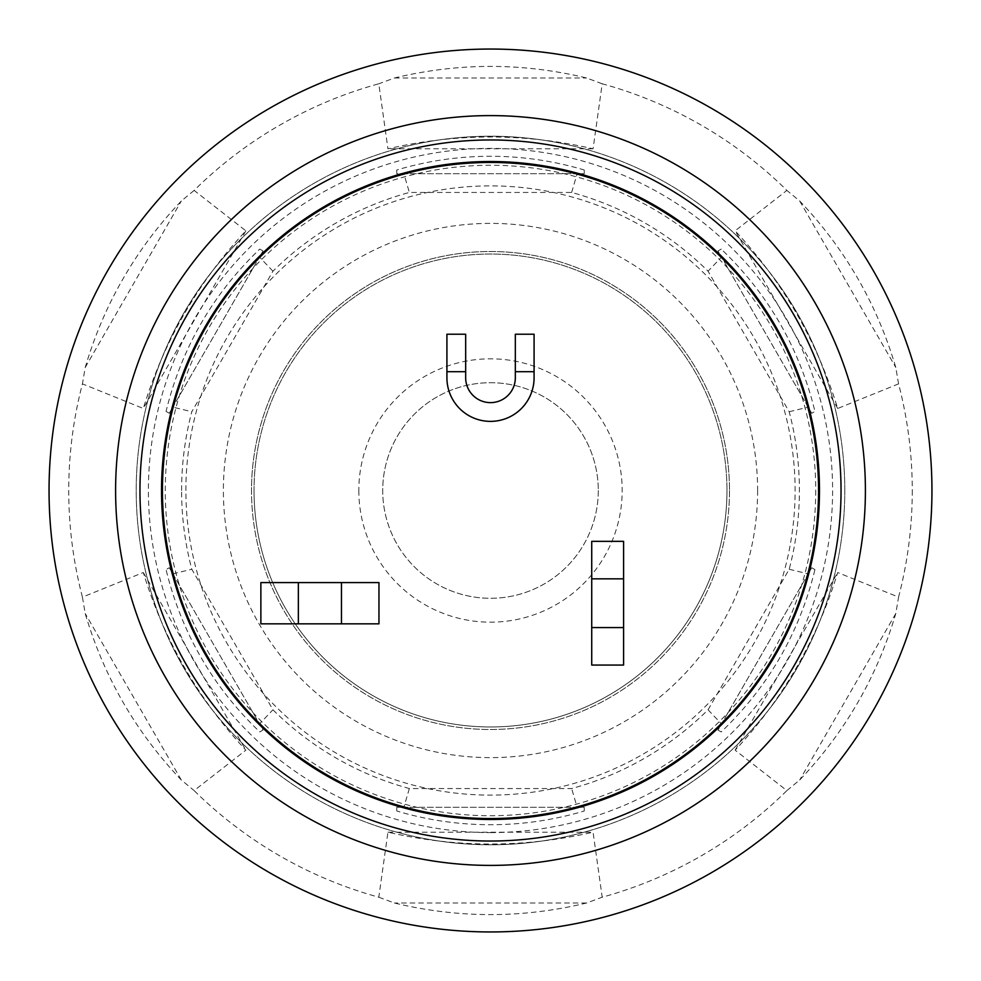 <?xml version="1.0" encoding="UTF-8"?>
<svg xmlns="http://www.w3.org/2000/svg" width="981" height="981" viewBox="0 0 981 981"><rect width="100%" height="100%" fill="white"/><g stroke="black" fill="none" stroke-linecap="round" stroke-linejoin="round"><path stroke-width="0.74" stroke-dasharray="4.91 3.68" d="M254.03 490.5A236.47 236.47 0 0 0 490.5 726.97A236.47 236.47 0 0 0 726.97 490.5A236.47 236.47 0 0 1 490.5 726.97A236.47 236.47 0 0 1 254.03 490.5A236.47 236.47 0 0 1 490.5 254.03A236.47 236.47 0 0 1 726.97 490.5A236.47 236.47 0 0 0 490.5 254.03A236.47 236.47 0 0 0 254.03 490.5M757.614 490.5A267.114 267.114 0 0 1 490.5 757.614A267.114 267.114 0 0 1 223.386 490.5A267.114 267.114 0 0 1 490.5 223.386A267.114 267.114 0 0 1 757.614 490.5M815.726 490.5A325.226 325.226 0 0 1 490.5 815.726A325.226 325.226 0 0 1 165.274 490.5A325.226 325.226 0 0 1 490.5 165.274A325.226 325.226 0 0 1 815.726 490.5M819.478 490.5A328.978 328.978 0 0 0 490.5 161.522A328.978 328.978 0 0 0 161.522 490.5A328.978 328.978 0 0 0 490.5 819.478A328.978 328.978 0 0 0 819.478 490.5M844.788 490.5A354.288 354.288 0 0 1 490.5 844.788A354.288 354.288 0 0 1 136.212 490.5A354.288 354.288 0 0 1 490.5 136.212A354.288 354.288 0 0 1 844.788 490.5A354.288 354.288 0 0 1 490.5 844.788A354.288 354.288 0 0 1 136.212 490.5A354.288 354.288 0 0 1 490.5 136.212A354.288 354.288 0 0 1 844.788 490.5M865.401 490.5A374.901 374.901 0 0 1 490.5 865.401A374.901 374.901 0 0 1 115.599 490.5A374.901 374.901 0 0 1 490.5 115.599A374.901 374.901 0 0 1 865.401 490.5A374.901 374.901 0 0 1 490.5 865.401A374.901 374.901 0 0 1 115.599 490.5A374.901 374.901 0 0 1 490.5 115.599A374.901 374.901 0 0 1 865.401 490.5M841.036 490.5A350.536 350.536 0 0 1 490.5 841.036A350.536 350.536 0 0 1 139.964 490.5A350.536 350.536 0 0 1 490.5 139.964A350.536 350.536 0 0 1 841.036 490.5M912.269 490.5A421.769 421.769 0 0 1 898.571 597.122L837.7 572.524C817.148 639.612 782.961 698.828 735.137 750.171L786.872 790.588A421.769 421.769 0 0 1 602.199 897.21L593.064 832.195C524.688 847.952 456.312 847.952 387.936 832.195L378.801 897.21A421.769 421.769 0 0 1 194.128 790.588L245.863 750.171C198.039 698.828 163.852 639.612 143.3 572.524L82.429 597.122A421.769 421.769 0 0 1 82.429 383.878L143.3 408.476C163.852 341.388 198.039 282.172 245.863 230.829L194.128 190.412A421.769 421.769 0 0 1 378.801 83.79L387.936 148.805C456.312 133.048 524.688 133.048 593.064 148.805L602.199 83.79A421.769 421.769 0 0 1 786.872 190.412L735.137 230.829C782.961 282.172 817.148 341.388 837.7 408.476L898.571 383.878A421.769 421.769 0 0 1 912.269 490.5M82.429 597.122L85.212 613.542C103.876 676.743 135.893 732.218 181.289 779.969L194.128 790.588M378.801 897.21L394.411 903.01C458.47 918.449 522.53 918.449 586.589 903.01L602.199 897.21M786.872 790.588L799.711 779.969C845.107 732.218 877.124 676.743 895.788 613.542L898.571 597.122M898.571 383.878L895.788 367.458C877.124 304.257 845.107 248.782 799.711 201.031L786.872 190.412M602.199 83.79L586.589 77.99C522.53 62.551 458.47 62.551 394.411 77.99L378.801 83.79M194.128 190.412L181.289 201.031C135.893 248.782 103.876 304.257 85.212 367.458L82.429 383.878M387.936 832.195L593.064 832.195M586.589 903.01L394.411 903.01M735.137 750.171L837.7 572.524M895.788 613.542L799.711 779.969M143.3 572.524L245.863 750.171M181.289 779.969L85.212 613.542M245.863 230.829L143.3 408.476M85.212 367.458L181.289 201.031M593.064 148.805L387.936 148.805M394.411 77.99L586.589 77.99M837.7 408.476L735.137 230.829M799.711 201.031L895.788 367.458M598.287 490.5A107.787 107.787 0 0 1 490.5 598.287A107.787 107.787 0 0 1 382.713 490.5A107.787 107.787 0 0 1 490.5 382.713A107.787 107.787 0 0 1 598.287 490.5A107.787 107.787 0 0 1 490.5 598.287A107.787 107.787 0 0 1 382.713 490.5A107.787 107.787 0 0 1 490.5 382.713A107.787 107.787 0 0 1 598.287 490.5A107.787 107.787 0 0 0 490.5 382.713A107.787 107.787 0 0 0 382.713 490.5M729.496 490.5A238.996 238.996 0 0 1 490.5 729.496A238.996 238.996 0 0 1 251.504 490.5A238.996 238.996 0 0 1 490.5 251.504A238.996 238.996 0 0 1 729.496 490.5A238.996 238.996 0 0 1 490.5 729.496A238.996 238.996 0 0 1 251.504 490.5A238.996 238.996 0 0 1 490.5 251.504A238.996 238.996 0 0 1 729.496 490.5A238.996 238.996 0 0 0 490.5 251.504A238.996 238.996 0 0 0 251.504 490.5A238.996 238.996 0 0 1 490.5 251.504A238.996 238.996 0 0 1 729.496 490.5A238.996 238.996 0 0 1 490.5 729.496A238.996 238.996 0 0 1 251.504 490.5A238.996 238.996 0 0 0 490.5 729.496A238.996 238.996 0 0 0 729.496 490.5M162.454 490.5A328.046 328.046 0 0 0 490.5 818.546A328.046 328.046 0 0 0 818.546 490.5A328.046 328.046 0 0 0 490.5 162.454A328.046 328.046 0 0 0 162.454 490.5M181.608 490.5A308.892 308.892 0 0 1 191.81 411.738L272.951 271.21A308.892 308.892 0 0 1 409.359 192.448L571.641 192.448A308.892 308.892 0 0 1 708.049 271.21L789.19 411.738A308.892 308.892 0 0 1 789.19 569.262L708.049 709.79A308.892 308.892 0 0 1 571.641 788.552L409.359 788.552A308.892 308.892 0 0 1 272.951 709.79L191.81 569.262A308.892 308.892 0 0 1 181.608 490.5M172.815 407.152A328.427 328.427 0 0 0 172.815 573.848L169.284 567.729L166.059 569.593C181.522 632.819 212.767 686.933 259.781 731.924L263.006 730.06L259.487 723.941A328.427 328.427 0 0 0 403.841 807.289L396.778 807.289L396.778 811.017C427.348 820.128 458.593 824.702 490.5 824.727C522.407 824.702 553.652 820.128 584.222 811.017L584.222 807.289L577.159 807.289A328.427 328.427 0 0 0 721.513 723.941L717.994 730.06L721.219 731.924C768.233 686.933 799.478 632.819 814.941 569.593L811.716 567.729L808.185 573.848A328.427 328.427 0 0 0 808.185 407.152L811.716 413.271L814.941 411.407C799.478 348.181 768.233 294.067 721.219 249.076L717.994 250.94L721.513 257.059A328.427 328.427 0 0 0 577.159 173.711L584.222 173.711L584.222 169.983C553.652 160.872 522.407 156.298 490.5 156.273C458.593 156.298 427.348 160.872 396.778 169.983L396.778 173.711L403.841 173.711A328.427 328.427 0 0 0 259.487 257.059L263.006 250.94L259.781 249.076C212.767 294.067 181.522 348.181 166.059 411.407L169.284 413.271L172.828 407.14L191.81 411.738M185.887 490.5A304.613 304.613 0 0 1 490.5 185.887A304.613 304.613 0 0 1 795.113 490.5A304.613 304.613 0 0 1 490.5 795.113A304.613 304.613 0 0 1 185.887 490.5M490.5 832.599A342.099 342.099 0 0 0 832.599 490.5A342.099 342.099 0 0 0 490.5 148.401A342.099 342.099 0 0 0 148.401 490.5A342.099 342.099 0 0 0 490.5 832.599M584.222 811.017L584.222 807.289L396.778 807.289L396.778 811.017M409.359 788.552L403.841 807.289L577.147 807.289L571.641 788.552M814.941 569.593L811.716 567.729L717.994 730.06L721.219 731.924M708.049 709.79L721.513 723.941L808.172 573.86M259.781 731.924L263.006 730.06L169.284 567.729L166.059 569.593M172.828 573.86L259.475 723.929L272.951 709.79M166.059 411.407L169.284 413.271L263.006 250.94L259.781 249.076M272.951 271.21L259.487 257.059L172.828 407.14M396.778 169.983L396.778 173.711L584.222 173.711L584.222 169.983M571.641 192.448L577.159 173.711L403.853 173.711L409.359 192.448M721.219 249.076L717.994 250.94L811.716 413.271L814.941 411.407M808.172 407.14L721.525 257.071L708.049 271.21M789.19 411.738L808.185 407.152M789.19 569.262L808.185 573.848M172.815 573.848L191.81 569.262M591.727 665.069L623.597 665.069L623.597 541.34L591.727 541.34L591.727 665.069M260.872 582.591L260.872 623.83L378.96 623.83L378.96 582.591L260.872 582.591M534.081 334.214L515.332 334.214L515.332 377.795A24.832 24.832 0 0 1 490.5 402.627A24.832 24.832 0 0 1 465.668 377.795L465.668 334.214L446.919 334.214L446.919 377.795A43.581 43.581 0 0 0 490.5 421.376A43.581 43.581 0 0 0 534.081 377.795L534.081 334.214M358.825 490.5A131.675 131.675 0 0 0 490.5 622.175A131.675 131.675 0 0 0 622.175 490.5A131.675 131.675 0 0 0 490.5 358.825A131.675 131.675 0 0 0 358.825 490.5"/><path stroke-width="1.47" d="M819.478 490.5A328.978 328.978 0 0 0 490.5 161.522A328.978 328.978 0 0 0 161.522 490.5A328.978 328.978 0 0 0 490.5 819.478A328.978 328.978 0 0 0 819.478 490.5M865.401 490.5A374.901 374.901 0 0 1 490.5 865.401A374.901 374.901 0 0 1 115.599 490.5A374.901 374.901 0 0 1 490.5 115.599A374.901 374.901 0 0 1 865.401 490.5M841.036 490.5A350.536 350.536 0 0 1 490.5 841.036A350.536 350.536 0 0 1 139.964 490.5A350.536 350.536 0 0 1 490.5 139.964A350.536 350.536 0 0 1 841.036 490.5M931.95 490.5A441.45 441.45 0 0 1 490.5 931.95A441.45 441.45 0 0 1 49.05 490.5A441.45 441.45 0 0 1 490.5 49.05A441.45 441.45 0 0 1 931.95 490.5M162.454 490.5A328.046 328.046 0 0 0 490.5 818.546A328.046 328.046 0 0 0 818.546 490.5A328.046 328.046 0 0 0 490.5 162.454A328.046 328.046 0 0 0 162.454 490.5M623.597 627.57L623.597 665.069L591.727 665.069L591.727 627.57L623.597 627.57L623.597 578.839L591.727 578.839L591.727 627.57M591.727 578.839L591.727 541.34L623.597 541.34L623.597 578.839M298.359 623.83L260.872 623.83L260.872 582.591L298.359 582.591L298.359 623.83L341.474 623.83L341.474 582.591L298.359 582.591M341.474 582.591L378.96 582.591L378.96 623.83L341.474 623.83M515.332 334.214L534.081 334.214L534.081 371.701L515.332 371.701L515.332 334.214M446.919 371.701L446.919 334.214L465.668 334.214L465.668 371.701L446.919 371.701L446.919 377.795A43.581 43.581 0 0 0 490.5 421.376A43.581 43.581 0 0 0 534.081 377.795L534.081 371.701M465.668 371.701L465.668 377.795A24.832 24.832 0 0 0 490.5 402.627A24.832 24.832 0 0 0 515.332 377.795L515.332 371.701"/></g></svg>
